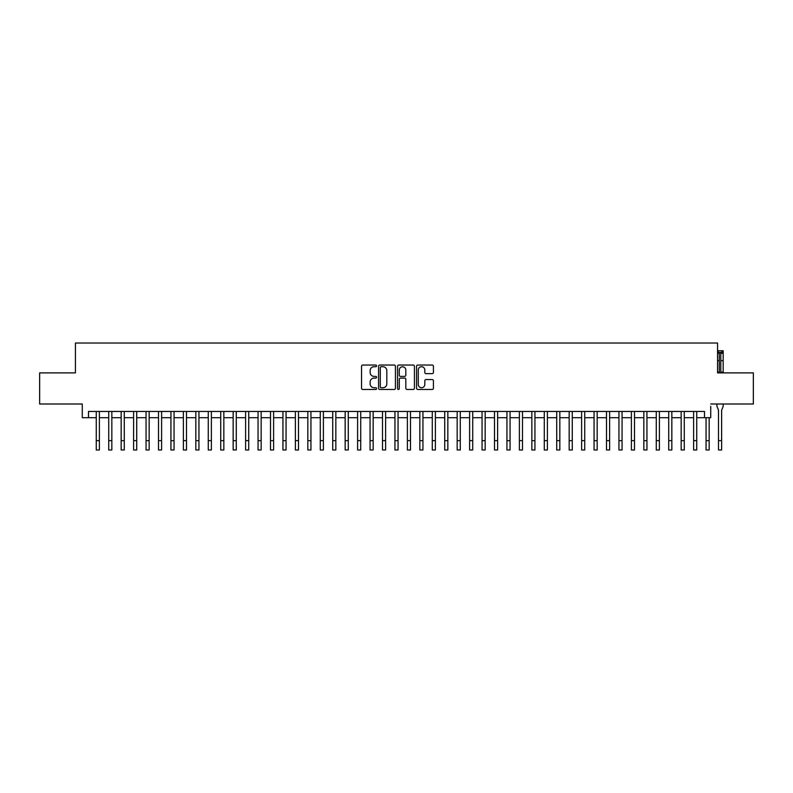 <?xml version="1.0" encoding="UTF-8"?>
<svg xmlns="http://www.w3.org/2000/svg" width="793" height="793" viewBox="0 0 793 793"><rect width="100%" height="100%" fill="white"/><g stroke="black" fill="none" stroke-linecap="round" stroke-linejoin="round"><path stroke-width="1.19" d="M376.586 365.88A0.852 0.852 0 0 0 375.733 365.028L362.758 365.028A1.219 1.219 0 0 0 361.539 366.247L361.539 388.233A1.219 1.219 0 0 0 362.758 389.462L375.733 389.462A0.852 0.852 0 0 0 376.586 388.6A0.852 0.852 0 0 0 375.733 387.747L374.058 387.747A3.906 3.906 0 0 1 370.143 383.842L370.143 382.008A3.906 3.906 0 0 1 374.058 378.092L375.733 378.092A0.852 0.852 0 0 0 376.586 377.24A0.852 0.852 0 0 0 375.733 376.388L374.058 376.388A3.906 3.906 0 0 1 370.143 372.482L370.143 370.648A3.906 3.906 0 0 1 374.058 366.733L375.733 366.733A0.852 0.852 0 0 0 376.586 365.88M432.195 373.642A1.219 1.219 0 0 0 433.424 372.413L433.424 366.247A1.219 1.219 0 0 0 432.195 365.028L417.782 365.028A1.219 1.219 0 0 0 416.563 366.247L416.563 388.233A1.219 1.219 0 0 0 417.782 389.462L432.195 389.462A1.219 1.219 0 0 0 433.424 388.233L433.424 380.789A1.219 1.219 0 0 0 432.195 379.56L426.029 379.56A1.219 1.219 0 0 0 424.81 380.789L424.81 384.476A3.271 3.271 0 0 1 421.539 387.747A3.271 3.271 0 0 1 418.278 384.476L418.278 370.004A3.271 3.271 0 0 1 421.539 366.733A3.271 3.271 0 0 1 424.81 370.004L424.81 372.413A1.219 1.219 0 0 0 426.029 373.642L432.195 373.642M710.726 403.994L753.35 403.994L753.35 372.888L717.576 372.888L717.576 343.022L75.424 343.022L75.424 372.888L39.65 372.888L39.65 403.994L82.274 403.994L82.274 417.683L88.499 417.683L88.499 411.468L704.501 411.468L704.501 417.683L710.726 417.683L710.726 406.363M395.429 366.247A1.219 1.219 0 0 0 394.21 365.028L379.797 365.028A1.219 1.219 0 0 0 378.578 366.247L378.578 388.233A1.219 1.219 0 0 0 379.797 389.462L394.21 389.462A1.219 1.219 0 0 0 395.429 388.233L395.429 366.247M398.79 365.028L413.203 365.028A1.219 1.219 0 0 1 414.422 366.247L414.422 388.233A1.219 1.219 0 0 1 413.203 389.462L407.037 389.462A1.219 1.219 0 0 1 405.818 388.233L405.818 379.322A1.219 1.219 0 0 0 404.589 378.092L400.505 378.092A1.219 1.219 0 0 0 399.276 379.322L399.276 388.6A0.852 0.852 0 0 1 398.423 389.462A0.852 0.852 0 0 1 397.571 388.6L397.571 366.247A1.219 1.219 0 0 1 398.79 365.028M88.499 417.683L96.27 417.683M99.383 417.683L108.72 417.683M111.833 417.683L121.16 417.683M124.273 417.683L133.611 417.683M136.723 417.683L146.051 417.683M149.163 417.683L158.501 417.683M161.603 417.683L170.941 417.683M174.054 417.683L183.381 417.683M186.494 417.683L195.831 417.683M198.944 417.683L208.272 417.683M211.384 417.683L220.722 417.683M223.834 417.683L233.162 417.683M236.274 417.683L245.612 417.683M248.724 417.683L258.052 417.683M261.165 417.683L270.502 417.683M273.605 417.683L282.942 417.683M286.055 417.683L295.383 417.683M298.495 417.683L307.833 417.683M310.945 417.683L320.273 417.683M323.385 417.683L332.723 417.683M335.836 417.683L345.163 417.683M348.276 417.683L357.613 417.683M360.726 417.683L370.053 417.683M373.166 417.683L382.504 417.683M385.606 417.683L394.944 417.683M398.056 417.683L407.394 417.683M410.496 417.683L419.834 417.683M422.947 417.683L432.274 417.683M435.387 417.683L444.724 417.683M447.837 417.683L457.164 417.683M460.277 417.683L469.615 417.683M472.727 417.683L482.055 417.683M485.167 417.683L494.505 417.683M497.617 417.683L506.945 417.683M510.058 417.683L519.395 417.683M522.498 417.683L531.835 417.683M534.948 417.683L544.276 417.683M547.388 417.683L556.726 417.683M559.838 417.683L569.166 417.683M572.278 417.683L581.616 417.683M584.728 417.683L594.056 417.683M597.169 417.683L606.506 417.683M609.619 417.683L618.946 417.683M622.059 417.683L631.397 417.683M634.499 417.683L643.837 417.683M646.949 417.683L656.277 417.683M659.389 417.683L668.727 417.683M671.84 417.683L681.167 417.683M684.28 417.683L693.617 417.683M696.73 417.683L704.501 417.683M381.136 366.733A0.852 0.852 0 0 0 380.283 367.595L380.283 386.895A0.852 0.852 0 0 0 381.136 387.747L382.91 387.747A3.906 3.906 0 0 0 386.815 383.842L386.815 370.648A3.906 3.906 0 0 0 382.91 366.733L381.136 366.733M405.818 370.063A3.271 3.271 0 0 0 402.547 366.802A3.271 3.271 0 0 0 399.276 370.063L399.276 375.168A1.219 1.219 0 0 0 400.505 376.388L404.589 376.388A1.219 1.219 0 0 0 405.818 375.168L405.818 370.063M96.27 440.65L99.383 440.65L99.383 449.978L96.27 449.978L96.27 411.468M99.383 440.65L99.383 411.468M108.72 440.65L111.833 440.65L111.833 449.978L108.72 449.978L108.72 411.468M111.833 440.65L111.833 411.468M121.16 440.65L124.273 440.65L124.273 449.978L121.16 449.978L121.16 411.468M124.273 440.65L124.273 411.468M133.611 440.65L136.723 440.65L136.723 449.978L133.611 449.978L133.611 411.468M136.723 440.65L136.723 411.468M146.051 440.65L149.163 440.65L149.163 449.978L146.051 449.978L146.051 411.468M149.163 440.65L149.163 411.468M158.501 440.65L161.603 440.65L161.603 449.978L158.501 449.978L158.501 411.468M161.603 440.65L161.603 411.468M170.941 440.65L174.054 440.65L174.054 449.978L170.941 449.978L170.941 411.468M174.054 440.65L174.054 411.468M183.381 440.65L186.494 440.65L186.494 449.978L183.381 449.978L183.381 411.468M186.494 440.65L186.494 411.468M195.831 440.65L198.944 440.65L198.944 449.978L195.831 449.978L195.831 411.468M198.944 440.65L198.944 411.468M208.272 440.65L211.384 440.65L211.384 449.978L208.272 449.978L208.272 411.468M211.384 440.65L211.384 411.468M220.722 440.65L223.834 440.65L223.834 449.978L220.722 449.978L220.722 411.468M223.834 440.65L223.834 411.468M233.162 440.65L236.274 440.65L236.274 449.978L233.162 449.978L233.162 411.468M236.274 440.65L236.274 411.468M245.612 440.65L248.724 440.65L248.724 449.978L245.612 449.978L245.612 411.468M248.724 440.65L248.724 411.468M258.052 440.65L261.165 440.65L261.165 449.978L258.052 449.978L258.052 411.468M261.165 440.65L261.165 411.468M270.502 440.65L273.605 440.65L273.605 449.978L270.502 449.978L270.502 411.468M273.605 440.65L273.605 411.468M282.942 440.65L286.055 440.65L286.055 449.978L282.942 449.978L282.942 411.468M286.055 440.65L286.055 411.468M295.383 440.65L298.495 440.65L298.495 449.978L295.383 449.978L295.383 411.468M298.495 440.65L298.495 411.468M307.833 440.65L310.945 440.65L310.945 449.978L307.833 449.978L307.833 411.468M310.945 440.65L310.945 411.468M320.273 440.65L323.385 440.65L323.385 449.978L320.273 449.978L320.273 411.468M323.385 440.65L323.385 411.468M332.723 440.65L335.836 440.65L335.836 449.978L332.723 449.978L332.723 411.468M335.836 440.65L335.836 411.468M345.163 440.65L348.276 440.65L348.276 449.978L345.163 449.978L345.163 411.468M348.276 440.65L348.276 411.468M357.613 440.65L360.726 440.65L360.726 449.978L357.613 449.978L357.613 411.468M360.726 440.65L360.726 411.468M370.053 440.65L373.166 440.65L373.166 449.978L370.053 449.978L370.053 411.468M373.166 440.65L373.166 411.468M382.504 440.65L385.606 440.65L385.606 449.978L382.504 449.978L382.504 411.468M385.606 440.65L385.606 411.468M394.944 440.65L398.056 440.65L398.056 449.978L394.944 449.978L394.944 411.468M398.056 440.65L398.056 411.468M407.394 440.65L410.496 440.65L410.496 449.978L407.394 449.978L407.394 411.468M410.496 440.65L410.496 411.468M419.834 440.65L422.947 440.65L422.947 449.978L419.834 449.978L419.834 411.468M422.947 440.65L422.947 411.468M432.274 440.65L435.387 440.65L435.387 449.978L432.274 449.978L432.274 411.468M435.387 440.65L435.387 411.468M444.724 440.65L447.837 440.65L447.837 449.978L444.724 449.978L444.724 411.468M447.837 440.65L447.837 411.468M457.164 440.65L460.277 440.65L460.277 449.978L457.164 449.978L457.164 411.468M460.277 440.65L460.277 411.468M469.615 440.65L472.727 440.65L472.727 449.978L469.615 449.978L469.615 411.468M472.727 440.65L472.727 411.468M482.055 440.65L485.167 440.65L485.167 449.978L482.055 449.978L482.055 411.468M485.167 440.65L485.167 411.468M494.505 440.65L497.617 440.65L497.617 449.978L494.505 449.978L494.505 411.468M497.617 440.65L497.617 411.468M506.945 440.65L510.058 440.65L510.058 449.978L506.945 449.978L506.945 411.468M510.058 440.65L510.058 411.468M519.395 440.65L522.498 440.65L522.498 449.978L519.395 449.978L519.395 411.468M522.498 440.65L522.498 411.468M531.835 440.65L534.948 440.65L534.948 449.978L531.835 449.978L531.835 411.468M534.948 440.65L534.948 411.468M544.276 440.65L547.388 440.65L547.388 449.978L544.276 449.978L544.276 411.468M547.388 440.65L547.388 411.468M556.726 440.65L559.838 440.65L559.838 449.978L556.726 449.978L556.726 411.468M559.838 440.65L559.838 411.468M569.166 440.65L572.278 440.65L572.278 449.978L569.166 449.978L569.166 411.468M572.278 440.65L572.278 411.468M581.616 440.65L584.728 440.65L584.728 449.978L581.616 449.978L581.616 411.468M584.728 440.65L584.728 411.468M594.056 440.65L597.169 440.65L597.169 449.978L594.056 449.978L594.056 411.468M597.169 440.65L597.169 411.468M606.506 440.65L609.619 440.65L609.619 449.978L606.506 449.978L606.506 411.468M609.619 440.65L609.619 411.468M618.946 440.65L622.059 440.65L622.059 449.978L618.946 449.978L618.946 411.468M622.059 440.65L622.059 411.468M631.397 440.65L634.499 440.65L634.499 449.978L631.397 449.978L631.397 411.468M634.499 440.65L634.499 411.468M643.837 440.65L646.949 440.65L646.949 449.978L643.837 449.978L643.837 411.468M646.949 440.65L646.949 411.468M656.277 440.65L659.389 440.65L659.389 449.978L656.277 449.978L656.277 411.468M659.389 440.65L659.389 411.468M668.727 440.65L671.84 440.65L671.84 449.978L668.727 449.978L668.727 411.468M671.84 440.65L671.84 411.468M681.167 440.65L684.28 440.65L684.28 449.978L681.167 449.978L681.167 411.468M684.28 440.65L684.28 411.468M693.617 440.65L696.73 440.65L696.73 449.978L693.617 449.978L693.617 411.468M696.73 440.65L696.73 411.468M706.057 440.65L709.17 440.65L709.17 449.978L706.057 449.978L706.057 417.683M709.17 440.65L709.17 417.683M717.576 350.734L723.176 350.734L723.176 372.888M723.176 403.994L723.176 406.363L721.62 410.209L721.62 449.978L718.508 449.978L718.508 410.209L716.951 406.363L716.951 403.994M718.19 350.734L718.19 352.35L721.927 352.35L721.927 350.734M718.19 352.35L717.576 352.35M723.176 352.35L721.927 352.35M723.176 372.076L720.807 372.076L720.807 372.888M719.31 372.888L719.31 372.076L717.576 372.076M720.807 372.076L720.807 352.677L719.31 352.677L719.31 372.076M718.508 440.65L721.62 440.65M723.176 360.627L720.807 360.627M719.31 360.627L717.576 360.627M723.176 353.281L720.807 353.281M719.31 353.281L717.576 353.281"/></g></svg>
